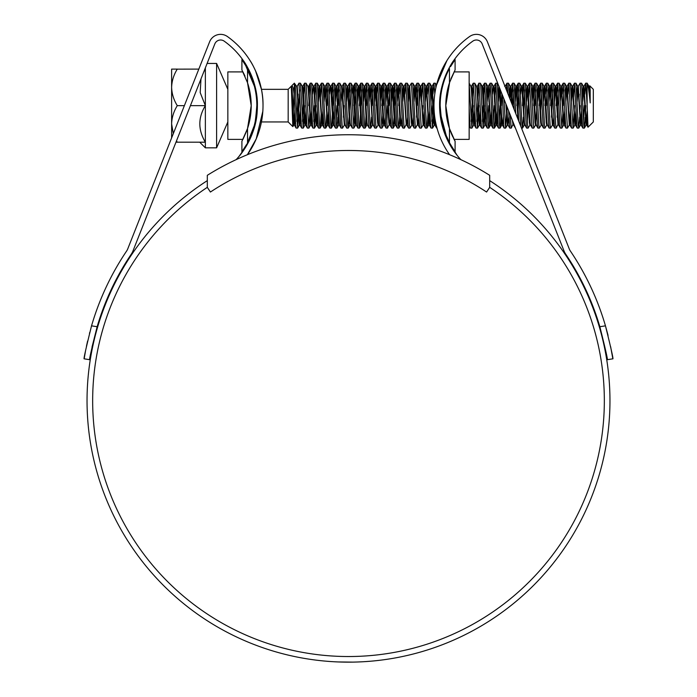 <?xml version="1.0" encoding="UTF-8"?>
<svg xmlns="http://www.w3.org/2000/svg" width="697" height="697" viewBox="0 0 697 697"><rect width="100%" height="100%" fill="white"/><g stroke="black" fill="none" stroke-linecap="round" stroke-linejoin="round"><path stroke-width="1.05" d="M489.686 175.313A265.949 265.949 0 0 0 207.314 175.313L207.314 187.345L210.416 192.041A250.206 250.206 0 0 1 486.584 192.041L489.686 187.345L489.686 175.313M198.828 69.099L177.247 69.151C173.71 74.901 171.837 80.974 171.619 87.369C171.854 93.842 173.727 99.915 177.247 105.587L177.247 105.7C173.71 111.45 171.837 117.523 171.619 123.918L171.619 69.099L177.247 69.099M205.362 67.862L205.362 147.842L216.601 147.842L227.849 121.949M227.849 89.338L216.601 63.444L216.601 147.842M227.849 113.96L227.849 118.96M227.849 91.612L227.849 96.587M227.849 94.112L227.849 91.638M255.529 70.789L261.436 89.338L288.175 89.338L288.175 121.949L292.827 126.601L291.32 87.09L291.982 85.531L293.184 87.752L294.361 95.864L294.361 83.152L291.982 85.531M288.175 89.338L291.32 86.193L291.32 87.09L291.799 85.775M294.056 93.354L292.827 126.601M589.81 85.827L590.185 90.279L589.81 85.827L593.321 89.338L593.321 121.949L587.989 127.229L587.135 105.648L587.135 83.152L585.663 83.213L584.809 94.121M589.244 94.6L589.671 86.254M590.185 90.279L590.185 102.895C589.087 91.551 588.068 84.973 587.135 83.152L588.974 86.262L588.451 88.502M587.135 105.648L585.733 83.152M585.253 117.166L584.391 128.074L583.859 125.12L581.586 83.213L580.043 83.213L578.275 86.262L577.133 101.387M584.33 128.135L582.858 128.074L582.457 125.12L580.113 83.152M579.19 94.121L578.867 101.387M579.625 117.166L578.771 128.074L578.24 125.12L575.957 83.213L574.424 83.213L573.248 101.387M578.702 128.135L577.229 128.074L576.828 125.12L574.485 83.152M574.485 105.648L573.082 128.135L570.338 83.213L568.796 83.213L567.942 94.121M573.082 128.135L571.61 128.074L571.209 125.12L568.865 83.152M570.434 109.908L569.292 125.024L567.463 128.135L564.718 83.213L563.176 83.213L562.322 94.121M563.943 89.887L563.246 105.648M567.463 128.135L565.99 128.074L565.589 125.12L563.246 83.152M563.08 109.908L561.834 128.135L559.09 83.213L557.556 83.213L556.694 94.121M558.323 89.887L557.617 105.648M561.834 128.135L560.362 128.074L559.961 125.12L557.617 83.152M556.38 101.387L556.215 105.648M558.323 123.674L556.215 128.135L555.744 125.12L553.47 83.213L551.928 83.213L551.527 86.167L550.595 105.648M552.704 89.887L551.519 117.166M556.215 128.135L554.742 128.074L554.342 125.12L551.998 83.152M552.425 125.024L550.595 128.135L550.125 125.12L547.851 83.213L546.309 83.213L545.455 94.121M547.075 89.887L546.378 105.648M550.595 128.135L549.123 128.074L548.713 125.12L546.378 83.152M545.132 101.387L544.967 105.648M546.805 125.024L544.967 128.135L544.496 125.12L542.222 83.213L540.68 83.213L540.28 86.167L539.347 105.648M541.456 89.887L540.271 117.166M544.967 128.135L543.494 128.074L543.094 125.12L540.75 83.152M541.177 125.024L539.347 128.135L538.877 125.12L536.603 83.213L535.061 83.213L534.66 86.167L533.728 105.648M535.836 89.887L535.13 105.648M539.347 128.135L537.875 128.074L537.474 125.12L535.13 83.152M536.699 109.908L535.557 125.024L533.728 128.135L530.983 83.213L529.441 83.213L528.265 101.387M533.728 128.135L532.247 128.074L531.846 125.12L529.502 83.152M529.938 125.024L528.099 128.135L527.629 125.12L525.355 83.213L523.813 83.213L523.412 86.167L522.48 105.648M524.588 89.887L523.726 109.908M528.099 128.135L526.627 128.074L526.226 125.12L523.883 83.152M523.403 117.166L522.55 128.074L522.009 125.12L519.735 83.213L518.193 83.213L517.793 86.167L516.852 105.648M518.96 89.887L517.714 118.516M520.676 126.009L518.263 83.152M515.763 113.594L514.107 83.213L512.574 83.213L511.354 102.433M513.341 89.887L512.635 105.683M514.194 109.621L512.635 83.152M509.516 97.78L508.488 83.213L506.946 83.213L506.327 89.704M507.721 89.887L507.564 92.84M507.921 93.746L507.015 83.152M506.85 109.908L505.613 128.135L503.94 98.983M501.892 93.79L501.396 105.648M505.613 128.135L504.14 128.074L503.739 125.12L502.354 94.966M500.646 90.645L500.15 101.387M501.23 109.908L500.455 125.12L499.984 128.135L499.522 125.12L497.24 83.213L495.706 83.213L494.53 101.387M499.984 128.135L498.512 128.074L498.111 125.12L495.767 83.152M495.611 109.908L494.835 125.12L494.365 128.135L493.894 125.12L491.62 83.213L490.078 83.213L488.902 101.387M494.365 128.135L492.892 128.074L492.491 125.12L490.148 83.152M489.982 109.908L489.207 125.12L488.745 128.135L488.275 125.12L486.001 83.213L484.459 83.213L483.282 101.387M488.745 128.135L487.273 128.074L486.872 125.12L484.528 83.152M484.528 105.648L483.117 128.135L480.773 86.167L480.372 83.213L478.839 83.213L476.792 121.4M483.117 128.135L481.644 128.074L481.244 125.12L478.9 83.152M478.9 105.648L477.497 128.135L475.154 86.167L474.753 83.213L473.211 83.213L471.172 121.4M477.497 128.135L476.025 128.074L475.624 125.12L473.28 83.152M473.28 105.648L471.878 128.135L469.151 83.257M441.68 90.322L441.549 88.197M440.617 97.292L440.46 94.034M435.904 87.717L435.39 83.213L433.856 83.213L432.994 94.121M434.823 93.729L433.917 83.152M433.761 109.908L432.515 128.135L429.77 83.213L428.228 83.213L427.374 94.121M432.515 128.135L431.042 128.074L430.641 125.12L428.298 83.152M428.132 109.908L427.357 125.12L426.895 128.135L426.425 125.12L424.151 83.213L422.609 83.213L421.432 101.387M426.895 128.135L425.423 128.074L425.022 125.12L422.678 83.152M424.246 109.908L423.105 125.024L421.267 128.135L418.522 83.213L416.989 83.213L415.813 101.387M417.756 89.887L417.05 105.648M421.267 128.135L419.794 128.074L419.394 125.12L417.05 83.152M417.756 123.674L415.647 128.135L415.177 125.12L412.903 83.213L411.361 83.213L409.592 86.262M415.647 128.135L414.175 128.074L413.774 125.12L411.43 83.152M411.857 125.024L410.028 128.135L409.557 125.12L407.283 83.213L405.741 83.213L404.887 94.121M410.028 128.135L408.555 128.074L408.146 125.12L405.811 83.152M406.508 123.674L404.399 128.135L403.929 125.12L401.655 83.213L400.122 83.213L399.259 94.121M404.399 128.135L402.927 128.074L402.526 125.12L400.183 83.152M398.945 101.387L398.78 105.648M399.703 117.166L398.85 128.074L398.309 125.12L396.035 83.213L394.493 83.213L393.317 101.387M395.269 89.887L394.563 105.648M398.78 128.135L397.307 128.074L396.907 125.12L394.563 83.152M394.084 117.166L393.221 128.074L392.69 125.12L390.416 83.213L388.874 83.213L388.02 94.121M389.64 89.887L388.943 105.648M393.16 128.135L391.679 128.074L391.278 125.12L388.943 83.152M389.64 123.674L387.532 128.135L387.062 125.12L384.788 83.213L383.245 83.213L382.845 86.167L381.912 105.648M384.021 89.887L383.315 105.648M387.532 128.135L386.06 128.074L385.659 125.12L383.315 83.152M383.158 109.908L381.912 128.135L379.168 83.213L377.626 83.213L376.772 94.121M381.912 128.135L380.44 128.074L380.039 125.12L377.696 83.152M376.45 101.387L376.284 105.648M378.123 125.024L376.284 128.135L375.822 125.12L373.548 83.213L372.006 83.213L370.83 101.387M372.773 89.887L372.067 105.648M376.284 128.135L374.812 128.074L374.411 125.12L372.067 83.152M371.588 117.166L370.734 128.074L370.194 125.12L367.92 83.213L366.378 83.213L365.202 101.387M367.153 89.887L366.448 105.648M370.665 128.135L369.192 128.074L368.791 125.12L366.448 83.152M366.282 109.908L365.516 125.12L365.045 128.135L364.575 125.12L362.231 83.152L360.758 83.213L360.358 86.167L359.417 105.648M361.525 89.887L360.828 105.648M365.045 128.135L363.573 128.074L363.172 125.12L360.828 83.152M360.663 109.908L359.887 125.12L359.417 128.135L358.955 125.12L356.611 83.152L355.139 83.213L354.738 86.167L353.797 105.648M355.906 89.887L353.867 128.074L351.053 83.213L349.511 83.213L348.334 101.387M359.417 128.135L357.944 128.074L357.544 125.12L355.2 83.152M350.286 89.887L349.415 109.908M353.797 128.135L352.325 128.074L351.924 125.12L349.58 83.152M349.101 117.166L348.239 128.074L347.707 125.12L345.433 83.213L343.891 83.213L342.715 101.387M348.178 128.135L346.705 128.074L346.304 125.12L343.961 83.152M345.015 125.094L344.309 125.094L342.549 128.135L342.088 125.12L339.805 83.213L338.272 83.213L337.095 101.387M339.038 89.887L338.333 105.648M342.549 128.135L341.077 128.074L340.676 125.12L338.333 83.152M337.853 117.166L337 128.074L336.459 125.12L334.185 83.213L332.643 83.213L331.467 101.387M333.419 89.887L332.713 105.648M336.93 128.135L335.457 128.074L335.057 125.12L332.713 83.152M332.547 109.908L331.772 125.12L331.31 128.135L330.84 125.12L328.566 83.213L327.024 83.213L325.847 101.387M327.79 89.887L327.093 105.648M331.31 128.135L329.838 128.074L329.428 125.12L327.093 83.152M326.928 109.908L326.152 125.12L325.682 128.135L325.211 125.12L322.938 83.213L321.395 83.213L320.219 101.387M325.682 128.135L324.21 128.074L323.809 125.12L321.465 83.152M321.308 109.908L320.533 125.12L320.062 128.135L319.592 125.12L317.318 83.213L315.776 83.213L314.6 101.387M320.062 128.135L318.59 128.074L318.189 125.12L315.846 83.152M315.846 105.648L314.443 128.135L311.629 83.152L310.156 83.213L309.756 86.167L308.815 105.648M314.443 128.135L312.962 128.074L312.561 125.12L310.226 83.152M310.06 109.908L308.815 128.135L306.07 83.213L304.528 83.213L303.674 94.121M308.815 128.135L307.342 128.074L306.941 125.12L304.598 83.152M303.352 101.387L302.489 121.4M304.598 105.648L303.195 128.135L300.451 83.213L298.978 83.152L297.218 86.193L296.513 86.193M299.675 89.887L297.636 128.074L296.164 105.648C295.572 87.264 294.97 80.486 294.361 85.304M303.195 128.135L301.723 128.074L301.322 125.12L298.978 83.152M298.055 94.121L296.87 121.4M585.733 105.648L585.567 109.908M584.33 105.648L583.624 121.4M580.113 105.648L579.948 109.908M557.461 109.908L557.138 117.166M546.213 109.908L545.89 117.166M534.965 109.908L534.651 117.166M529.345 109.908L529.023 117.166M528.099 105.648L527.394 121.4M515.466 128.135L515.24 127.551M513.341 123.674L511.232 128.135L510.195 114.805M511.232 128.135L509.76 128.074L508.618 110.814M499.984 105.648L499.287 121.4M494.365 105.648L493.659 121.4M488.745 105.648L488.039 121.4M483.117 105.648L482.42 121.4M471.878 128.135L470.397 128.074L469.996 125.12L469.151 108.018M457.127 155.344L447.396 139.905L439.807 111.267L441.828 124.266L441.61 120.625M437.019 128.135L436.27 125.207M432.515 105.648L431.809 121.4M422.678 105.648L422.513 109.908M416.893 109.908L416.571 117.166M388.778 109.908L388.456 117.166M387.532 105.648L386.835 121.4M343.961 105.648L343.473 117.166M336.93 105.648L336.224 121.4M314.443 105.648L313.737 121.4M297.567 128.135L296.094 128.074L295.694 125.12L294.361 95.864M300.546 109.908L299.327 125.094L296.983 88.798L296.591 86.262L294.361 83.152M227.849 117.174L227.849 116.242M589.523 86.262L588.904 91.856M587.51 118.978L586.787 125.094L586.316 122.489L583.973 86.193L582.762 101.387M581.995 117.166L581.167 125.094L580.462 125.094L578.118 88.798L577.647 86.193L576.82 94.121M582.858 128.074L581.089 125.024L580.697 122.489L578.275 86.262M576.375 117.166L575.539 125.094L575.077 122.489L572.734 86.193L571.514 101.387M570.756 117.166L569.919 125.094L569.449 122.489L567.105 86.193L565.894 101.387M565.128 117.166L564.3 125.094L563.829 122.489L561.486 86.193L560.266 101.387M558.053 125.024L558.672 125.094L556.328 88.798L555.866 86.193L555.396 88.798L554.646 101.387M553.888 117.166L553.052 125.094L552.346 125.094L550.003 88.798L549.541 86.193L548.705 94.121M554.742 128.074L552.974 125.024L552.582 122.489L550.238 86.193L549.027 101.387M549.123 128.074L547.354 125.024L546.962 122.489L544.618 86.193L543.399 101.387M543.494 128.074L541.726 125.024L541.334 122.489L538.999 86.193L537.779 101.387M537.875 128.074L536.106 125.024L535.714 122.489L533.371 86.193L532.159 101.387M532.247 128.074L530.487 125.024L530.095 122.489L527.751 86.193L526.531 101.387M526.627 128.074L524.858 125.024L524.466 122.489L522.593 88.798L522.123 86.193L521.774 87.613M518.742 121.112L516.974 88.798L516.503 86.193L516.033 88.798L515.283 101.387M515.379 128.074L513.611 125.024L513.219 122.445M512.243 104.689L510.884 86.193L509.803 98.512M508.906 117.166L507.991 125.024L506.675 105.892M505.656 88.014L505.081 86.559M504.131 99.462L504.044 101.387M503.278 117.166L502.45 125.094L501.979 122.489L500.15 89.39M499.322 87.299L498.416 101.387M497.658 117.166L496.822 125.094L496.36 122.489L494.478 88.798L494.016 86.193L493.659 87.613M492.038 117.166L491.202 125.094L490.732 122.489L488.388 86.193L487.177 101.387M486.097 109.908L484.877 125.094L485.582 125.094L483.239 88.798L482.768 86.193L482.42 87.613M480.791 117.166L479.954 125.094L479.484 122.489L477.611 88.798L477.149 86.193L476.443 86.193M478.839 83.213L476.792 87.613M475.171 117.166L474.335 125.094L473.864 122.489L471.991 88.798L471.521 86.193L470.823 86.193M469.543 117.166L469.151 122.82M441.314 119.03L441.166 121.269M435.512 121.661L434.972 125.094L434.51 122.489L432.166 86.193L430.946 101.387M430.188 117.166L429.352 125.094L428.882 122.489L426.538 86.193L425.327 101.387M424.56 117.166L423.732 125.094L423.262 122.489L420.84 86.262L422.609 83.213M420.57 87.613L419.699 101.387M418.941 117.166L418.104 125.094L417.407 125.094L415.063 88.798L414.593 86.193L413.757 94.121M419.794 128.074L418.026 125.024L417.642 122.489L415.76 88.798L415.299 86.193L414.593 86.193M416.989 83.213L415.22 86.262L414.079 101.387M413.321 117.166L412.485 125.094L412.014 122.489L409.67 86.193L408.973 86.193L408.137 94.121M409.322 87.613L408.459 101.387M407.693 117.166L406.865 125.094L406.395 122.489L404.051 86.193L402.831 101.387M402.073 117.166L401.237 125.094L400.766 122.489L398.431 86.193L397.212 101.387M392.803 86.193L392.106 86.193L394.441 122.489L394.911 125.094L395.617 125.094L393.274 88.798L392.803 86.193L392.333 88.798L391.592 101.387M390.825 117.166L389.998 125.094L389.527 122.489L387.183 86.193L385.964 101.387M385.206 117.166L384.369 125.094L383.899 122.489L381.555 86.193L380.344 101.387M375.936 86.193L375.23 86.193L377.574 122.489L378.044 125.094L378.75 125.094L376.406 88.798L375.936 86.193L375.465 88.798L374.725 101.387M374.812 128.074L373.052 125.024L372.66 122.489L370.316 86.193L369.096 101.387M369.192 128.074L367.424 125.024L367.031 122.489L364.688 86.193L363.477 101.387M359.486 128.074L361.177 125.094L361.882 125.094L359.539 88.798L359.068 86.193L358.598 88.798L357.849 101.387M353.449 86.193L352.743 86.193L355.087 122.489L355.557 125.094L356.254 125.094L353.91 88.798L353.449 86.193L353.091 87.613M352.325 128.074L350.556 125.024L350.164 122.489L347.82 86.193L346.609 101.387M346.705 128.074L344.937 125.024L344.545 122.489L342.201 86.193L340.981 101.387M337 128.074L338.69 125.094L339.387 125.094L336.503 86.262L338.272 83.213M336.224 87.613L335.362 101.387M334.281 109.908L333.061 125.094L333.767 125.094L331.423 88.798L330.953 86.193L330.605 87.613M328.975 117.166L328.148 125.094L327.677 122.489L325.333 86.193L324.114 101.387M323.356 117.166L322.519 125.094L322.049 122.489L319.714 86.193L318.494 101.387M317.736 117.166L316.9 125.094L316.429 122.489L314.556 88.798L314.086 86.193L313.737 87.613M312.108 117.166L311.28 125.094L310.81 122.489L308.937 88.798L308.466 86.193L307.76 86.193M310.156 83.213L308.109 87.613M306.488 117.166L305.652 125.094L305.181 122.489L303.308 88.798L302.838 86.193L302.489 87.613M300.86 117.166L300.032 125.094L299.562 122.489L297.218 86.193M295.24 117.166L294.404 125.094L293.942 122.489L292.069 88.798L291.32 86.193M590.185 102.895L588.974 86.262M587.266 110.701L586.081 125.094L583.746 88.798L583.276 86.193L582.439 94.121M581.681 109.908L580.462 125.094M576.053 109.908L574.842 125.094L572.498 88.798L572.028 86.193L571.192 94.121M569.292 125.024L566.87 88.798L566.408 86.193L565.572 94.121M564.814 109.908L563.594 125.094L561.251 88.798L560.78 86.193L559.952 94.121M557.975 125.094L555.631 88.798L555.161 86.193L554.324 94.121M547.433 125.094L546.727 125.094L546.256 122.489L544.383 88.798L543.913 86.193L543.085 94.121M541.804 125.094L541.107 125.094L540.637 122.489L538.764 88.798L538.293 86.193L537.457 94.121M536.185 125.094L535.479 125.094L535.008 122.489L533.135 88.798L532.665 86.193L531.837 94.121M530.556 125.094L529.859 125.094L529.389 122.489L527.516 88.798L527.045 86.193L526.209 94.121M522.55 128.074L524.31 125.024L521.896 88.798L521.504 86.262L519.735 83.213M522.123 86.193L521.426 86.193L520.589 94.121M517.888 118.969L516.268 88.798L515.797 86.193L514.97 94.121M513.07 125.024L512.356 120.25M511.459 102.686L510.256 86.262L509.341 94.121M505.673 128.074L507.442 125.024L505.883 103.897M502.093 123.674L501.744 125.094L501.274 122.489L499.191 86.968M498.895 86.21L498.102 94.121M497.336 109.908L496.125 125.094L493.781 88.798L493.31 86.193L492.474 94.121M491.716 109.908L490.854 123.674M488.806 128.074L490.575 125.024L488.153 88.798L487.769 86.262L486.001 83.213M488.388 86.193L487.691 86.193L486.854 94.121M484.877 125.094L482.063 86.193L482.768 86.193M480.468 109.908L479.606 123.674M477.567 128.074L479.336 125.024L476.914 88.798L476.521 86.262L474.753 83.213M474.849 109.908L473.629 125.094L471.285 88.798L470.893 86.262L469.133 83.213M440.818 115.693L440.652 118.455M435.006 118.778L434.353 125.024L433.804 122.489L431.539 86.262L430.624 94.121M429.866 109.908L428.646 125.094L426.303 88.798L425.841 86.193L425.004 94.121M423.105 125.024L420.683 88.798L420.213 86.193L419.385 94.121M412.485 125.094L411.779 125.094L411.317 122.489L408.973 86.193M406.238 125.024L403.816 88.798L403.345 86.193L402.517 94.121M401.237 125.094L400.54 125.094L400.069 122.489L398.196 88.798L397.726 86.193L396.889 94.121M392.106 86.193L391.27 94.121M389.998 125.094L389.292 125.094L388.821 122.489L386.948 88.798L386.478 86.193L385.65 94.121M384.369 125.094L383.664 125.094L383.202 122.489L381.329 88.798L380.858 86.193L380.022 94.121M375.23 86.193L374.402 94.121M370.734 128.074L372.503 125.024L370.081 88.798L369.61 86.193L368.774 94.121M367.502 125.094L366.796 125.094L366.334 122.489L364.461 88.798L363.991 86.193L363.154 94.121M361.177 125.094L358.833 88.798L358.363 86.193L357.535 94.121M352.743 86.193L351.907 94.121M350.635 125.094L349.929 125.094L349.467 122.489L347.585 88.798L347.123 86.193L346.287 94.121M344.309 125.094L341.495 86.193L342.201 86.193M338.69 125.094L336.346 88.798L335.876 86.193L335.039 94.121M333.061 125.094L330.718 88.798L330.256 86.193L329.42 94.121M328.662 109.908L327.79 123.674M325.752 128.074L327.52 125.024L325.098 88.798L324.706 86.262L322.938 83.213M325.333 86.193L324.628 86.193L323.8 94.121M323.033 109.908L321.822 125.094L319.479 88.798L319.087 86.262L317.318 83.213M319.714 86.193L319.008 86.193L318.172 94.121M317.414 109.908L316.194 125.094L313.85 88.798L313.458 86.262L311.698 83.213M314.086 86.193L313.389 86.193L312.552 94.121M311.786 109.908L310.574 125.094L308.231 88.798L307.839 86.262L306.07 83.213M306.166 109.908L305.417 122.489L304.946 125.094L304.484 122.489L302.141 86.193L302.838 86.193M294.918 109.908L294.178 122.489L293.707 125.094L293.237 122.489L291.32 88.284M200.98 78.953L200.196 92.596L205.362 105.648C197.992 117.723 197.992 129.903 205.362 142.188L177.212 142.188L176.515 140.829M205.127 69.099L203.48 72.61M171.619 137.91L171.619 123.918L173.309 133.641M175.975 142.188L177.116 142.188M177.212 105.648L184.374 105.648M190.42 105.648L205.362 105.648M204.874 69.099L205.362 69.099M246.799 130.627L242.948 139.383L227.849 139.383L227.849 71.904L242.948 71.904L244.987 76.139M247.662 83.152L247.243 81.906M244.255 74.535L243.959 73.917M247.531 82.751L241.903 69.97L247.531 82.751L251.208 105.648L247.531 128.536L247.531 142.754A78.683 78.683 0 0 0 247.531 68.533L247.531 82.751A73.054 73.054 0 0 1 247.531 128.536L241.903 141.317L241.903 151.754L246.52 144.584M239.132 156.25L246.085 146.448L255.694 121.949L255.119 121.949L254.065 126.331M256.827 105.648C255.755 119.318 254.658 126.81 253.551 128.135C254.658 126.81 255.755 119.309 256.827 105.648M241.903 69.97L241.903 59.541L247.531 68.533M242.704 60.656L241.903 59.541M450.881 78.848L455.097 69.97L449.469 82.751L449.469 68.533A78.683 78.683 0 0 0 440.173 105.648C441.245 119.309 442.342 126.81 443.449 128.135C442.342 126.819 441.245 119.318 440.173 105.648A78.683 78.683 0 0 0 449.469 142.754L449.469 128.536A73.054 73.054 0 0 1 445.792 105.648L449.678 82.141M454.296 150.63L455.097 151.754L455.097 141.317L449.469 128.536L445.792 105.648A73.054 73.054 0 0 1 449.469 82.751M454.052 71.904L469.151 71.904L469.151 139.383L454.052 139.383L449.844 129.633M455.097 151.754L449.469 142.754M450.48 66.712L455.097 59.541L455.097 69.97M442.255 85.348L442.656 86.036L443.449 83.152M449.887 129.755L451.368 133.641M451.377 133.658L452.771 136.804M453.703 138.72L455.097 141.317M489.686 187.345A255.834 255.834 0 0 1 348.5 656.53A255.834 255.834 0 0 1 207.314 187.345M608.054 335.396L605.458 325.839A267.639 267.639 0 0 0 570.381 251.033A11.248 11.248 0 0 1 569.249 248.881L487.395 41.829A11.805 11.805 0 0 0 469.56 36.558A84.86 84.86 0 0 0 449.609 154.708M605.954 352.002L599.856 326.727L605.458 325.839C611.095 348.517 613.552 359.513 612.846 358.824L607.287 359.704C608.002 360.358 605.527 349.363 599.856 326.727A262.02 262.02 0 0 0 565.72 254.178A16.867 16.867 0 0 1 564.021 250.946L482.167 43.902A6.186 6.186 0 0 0 472.827 41.14A79.24 79.24 0 0 0 439.607 105.648C439.04 80.913 453.468 60.517 453.608 60.665C453.468 60.517 439.014 80.974 439.607 105.648A79.24 79.24 0 0 0 460.848 159.639M446.263 73.865L443.701 80.495M489.686 180.636A261.453 261.453 0 0 1 348.5 662.15A261.453 261.453 0 0 1 207.314 180.636M337.034 661.897L333.767 661.732M329.132 661.436L327.363 661.296M340.293 662.019L338.515 661.958M338.167 661.95L337.243 661.906M368.661 661.375L370.403 661.235M354.163 662.089L357.273 662.002M370.238 661.244L365.045 661.627M358.868 661.941L357.047 662.011M338.15 661.941L352.943 662.115M341.46 662.054L336.982 661.897M236.152 159.639A79.24 79.24 0 0 0 224.173 41.14A6.186 6.186 0 0 0 214.833 43.902L132.979 250.946A16.867 16.867 0 0 1 131.28 254.178A262.02 262.02 0 0 0 97.144 326.727C91.464 349.389 88.989 360.384 89.713 359.704L84.154 358.824C83.457 359.478 85.914 348.483 91.542 325.839L97.144 326.727L92.03 347.045M255.119 89.338L255.694 89.338L244.002 61.563M257.393 105.648C257.96 80.913 243.532 60.517 243.392 60.665C243.532 60.517 257.986 80.974 257.393 105.648M257.193 111.267C256.121 136.124 239.594 156.128 239.132 156.25C239.507 156.189 256.121 136.229 257.193 111.267M443.449 128.135L442.865 128.135L452.222 148.539M446.89 60.665L436.505 85.13L435.39 83.213M262.83 111.267L256.235 138.877L247.391 154.708A84.86 84.86 0 0 0 227.44 36.558A11.805 11.805 0 0 0 209.605 41.829L127.751 248.881A11.248 11.248 0 0 1 126.619 251.033A267.639 267.639 0 0 0 91.542 325.839M250.659 61.545L250.11 60.665M263.013 105.648C263.527 81.026 250.171 60.465 250.11 60.665C250.136 60.447 263.527 80.948 263.013 105.648M89.669 332.591L89.486 333.297M87.587 341.077L86.445 346.296M85.487 351.122L84.154 358.824M612.846 358.824L610.633 346.67M216.601 63.444L207.105 63.444M522.48 128.135L521.513 128.135M261.436 121.949L288.175 121.949M589.601 86.193L588.895 86.193M586.787 125.094L586.081 125.094M583.973 86.193L583.276 86.193M578.353 86.193L577.647 86.193M575.539 125.094L574.842 125.094M572.734 86.193L572.028 86.193M569.919 125.094L569.214 125.094M567.105 86.193L566.408 86.193M564.3 125.094L563.594 125.094M561.486 86.193L560.78 86.193M555.866 86.193L555.161 86.193M550.238 86.193L549.541 86.193M544.618 86.193L543.913 86.193M538.999 86.193L538.293 86.193M533.371 86.193L532.665 86.193M527.751 86.193L527.045 86.193M524.937 125.094L524.231 125.094M516.503 86.193L515.797 86.193M513.689 125.094L512.992 125.094M510.884 86.193L510.178 86.193M508.069 125.094L507.364 125.094M505.255 86.193L504.558 86.193M502.45 125.094L501.744 125.094M496.822 125.094L496.125 125.094M494.016 86.193L493.31 86.193M491.202 125.094L490.496 125.094M479.954 125.094L479.257 125.094M474.335 125.094L473.629 125.094M434.972 125.094L434.275 125.094M432.166 86.193L431.46 86.193M429.352 125.094L428.646 125.094M426.538 86.193L425.841 86.193M423.732 125.094L423.027 125.094M420.918 86.193L420.213 86.193M406.865 125.094L406.159 125.094M404.051 86.193L403.345 86.193M398.431 86.193L397.726 86.193M387.183 86.193L386.478 86.193M381.555 86.193L380.858 86.193M373.122 125.094L372.425 125.094M370.316 86.193L369.61 86.193M364.688 86.193L363.991 86.193M359.068 86.193L358.363 86.193M347.82 86.193L347.123 86.193M336.581 86.193L335.876 86.193M330.953 86.193L330.256 86.193M328.148 125.094L327.442 125.094M322.519 125.094L321.822 125.094M316.9 125.094L316.194 125.094M311.28 125.094L310.574 125.094M305.652 125.094L304.946 125.094M300.032 125.094L299.327 125.094M294.404 125.094L293.707 125.094M586.16 125.024L584.391 128.074M583.354 86.262L581.586 83.213M580.54 125.024L578.771 128.074M577.726 86.262L575.957 83.213M574.92 125.024L573.152 128.074M572.106 86.262L570.338 83.213M566.487 86.262L564.718 83.213M563.673 125.024L561.904 128.074M560.858 86.262L559.09 83.213M555.239 86.262L553.47 83.213M549.611 86.262L547.851 83.213M543.991 86.262L542.222 83.213M538.372 86.262L536.603 83.213M532.743 86.262L530.983 83.213M527.124 86.262L525.355 83.213M515.876 86.262L514.107 83.213M510.256 86.262L508.488 83.213M501.823 125.024L500.054 128.074M499.008 86.262L497.24 83.213M496.203 125.024L494.434 128.074M493.389 86.262L491.62 83.213M484.955 125.024L483.187 128.074M482.141 86.262L480.372 83.213M473.707 125.024L471.939 128.074M434.353 125.024L432.584 128.074M431.539 86.262L429.77 83.213M428.725 125.024L426.956 128.074M425.919 86.262L424.151 83.213M420.291 86.262L418.522 83.213M414.671 86.262L412.903 83.213M409.052 86.262L407.283 83.213M403.424 86.262L401.655 83.213M400.609 125.024L398.85 128.074M397.804 86.262L396.035 83.213M394.99 125.024L393.221 128.074M392.176 86.262L390.416 83.213M386.556 86.262L384.788 83.213M383.742 125.024L381.982 128.074M380.937 86.262L379.168 83.213M375.308 86.262L373.548 83.213M369.689 86.262L367.92 83.213M366.875 125.024L365.106 128.074M364.069 86.262L362.301 83.213M358.441 86.262L356.672 83.213M355.636 125.024L353.867 128.074M352.821 86.262L351.053 83.213M350.007 125.024L348.239 128.074M347.202 86.262L345.433 83.213M341.574 86.262L339.805 83.213M335.954 86.262L334.185 83.213M333.14 125.024L331.371 128.074M330.334 86.262L328.566 83.213M321.892 125.024L320.132 128.074M316.272 125.024L314.504 128.074M310.653 125.024L308.884 128.074M305.025 125.024L303.265 128.074M302.219 86.262L300.451 83.213M299.405 125.024L297.636 128.074M293.785 125.024L292.879 126.593M585.663 83.213L583.894 86.262M577.229 128.074L575.461 125.024M574.424 83.213L572.655 86.262M571.61 128.074L569.841 125.024M568.796 83.213L567.027 86.262M565.99 128.074L564.221 125.024M563.176 83.213L561.407 86.262M560.362 128.074L558.593 125.024M557.556 83.213L555.788 86.262M551.928 83.213L550.16 86.262M546.309 83.213L544.54 86.262M540.68 83.213L538.92 86.262M535.061 83.213L533.292 86.262M529.441 83.213L527.673 86.262M523.813 83.213L522.053 86.262M518.193 83.213L516.425 86.262M512.574 83.213L510.805 86.262M509.76 128.074L507.991 125.024M506.946 83.213L505.177 86.262M504.14 128.074L502.371 125.024M498.512 128.074L496.743 125.024M495.706 83.213L493.938 86.262M492.892 128.074L491.124 125.024M490.078 83.213L488.309 86.262M487.273 128.074L485.504 125.024M484.459 83.213L482.69 86.262M481.644 128.074L479.876 125.024M476.025 128.074L474.256 125.024M473.211 83.213L471.442 86.262M470.397 128.074L469.151 125.922M436.662 128.074L434.893 125.024M433.856 83.213L432.088 86.262M431.042 128.074L429.274 125.024M428.228 83.213L426.459 86.262M425.423 128.074L423.654 125.024M414.175 128.074L412.406 125.024M408.555 128.074L406.787 125.024M405.741 83.213L403.972 86.262M402.927 128.074L401.158 125.024M400.122 83.213L398.353 86.262M397.307 128.074L395.539 125.024M394.493 83.213L392.725 86.262M391.679 128.074L389.919 125.024M388.874 83.213L387.105 86.262M386.06 128.074L384.291 125.024M383.245 83.213L381.486 86.262M380.44 128.074L378.671 125.024M377.626 83.213L375.857 86.262M372.006 83.213L370.238 86.262M366.378 83.213L364.609 86.262M363.573 128.074L361.804 125.024M360.758 83.213L358.99 86.262M357.944 128.074L356.176 125.024M355.139 83.213L353.37 86.262M349.511 83.213L347.742 86.262M343.891 83.213L342.122 86.262M341.077 128.074L339.308 125.024M335.457 128.074L333.689 125.024M332.643 83.213L330.875 86.262M329.838 128.074L328.069 125.024M327.024 83.213L325.255 86.262M324.21 128.074L322.441 125.024M321.395 83.213L319.635 86.262M318.59 128.074L316.821 125.024M315.776 83.213L314.007 86.262M312.962 128.074L311.202 125.024M307.342 128.074L305.574 125.024M304.528 83.213L302.768 86.262M301.723 128.074L299.954 125.024M296.094 128.074L294.334 125.024M586.708 125.024L587.989 127.229M199.708 142.188L205.362 147.842"/></g></svg>
